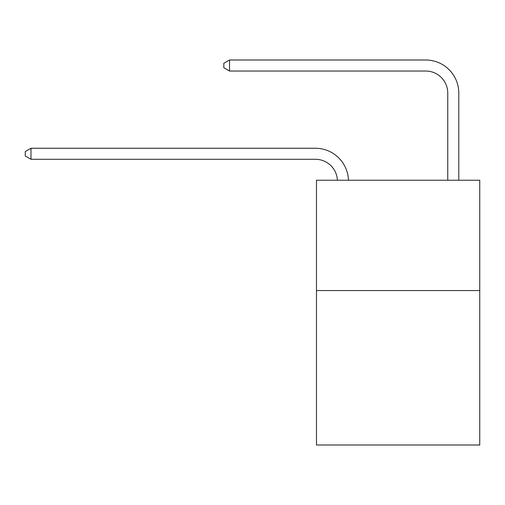 <?xml version="1.0" encoding="UTF-8"?>
<svg xmlns="http://www.w3.org/2000/svg" width="505" height="505" viewBox="0 0 505 505"><rect width="100%" height="100%" fill="white"/><g stroke="black" fill="none" stroke-linecap="round" stroke-linejoin="round"><path stroke-width="0.76" d="M479.75 290.558L479.75 445L316.483 445L316.483 180.241L479.75 180.241L479.75 290.558L316.483 290.558M315.379 159.283A22.062 22.062 0 0 1 337.416 180.241A22.062 22.062 0 0 0 315.379 159.283A22.062 22.062 0 0 1 337.416 180.241A22.062 22.062 0 0 0 315.379 159.283A22.062 22.062 0 0 1 337.416 180.241A22.062 22.062 0 0 0 315.379 159.283A22.062 22.062 0 0 1 337.416 180.241A22.062 22.062 0 0 0 315.379 159.283A22.062 22.062 0 0 1 337.416 180.241A22.062 22.062 0 0 0 315.379 159.283A22.062 22.062 0 0 1 337.416 180.241A22.062 22.062 0 0 0 315.379 159.283A22.062 22.062 0 0 1 337.416 180.241A22.062 22.062 0 0 0 315.379 159.283A22.062 22.062 0 0 1 337.416 180.241A22.062 22.062 0 0 0 315.379 159.283A22.062 22.062 0 0 1 337.416 180.241A22.062 22.062 0 0 0 315.379 159.283A22.062 22.062 0 0 1 337.416 180.241A22.062 22.062 0 0 0 315.379 159.283L30.988 159.283L25.25 155.976L25.25 151.563L30.988 148.249L315.379 148.249A33.096 33.096 0 0 1 348.456 180.241M447.758 180.241L447.758 93.097A22.062 22.062 0 0 0 425.696 71.028L229.554 71.028L223.816 67.721L223.816 63.308L229.554 60L425.696 60A33.096 33.096 0 0 1 458.792 93.097L458.792 180.241M30.988 159.283L30.988 148.249L315.379 148.249M447.758 93.097A22.062 22.062 0 0 0 425.696 71.028A22.062 22.062 0 0 1 447.758 93.097A22.062 22.062 0 0 0 425.696 71.028A22.062 22.062 0 0 1 447.758 93.097A22.062 22.062 0 0 0 425.696 71.028A22.062 22.062 0 0 1 447.758 93.097A22.062 22.062 0 0 0 425.696 71.028A22.062 22.062 0 0 1 447.758 93.097A22.062 22.062 0 0 0 425.696 71.028A22.062 22.062 0 0 1 447.758 93.097A22.062 22.062 0 0 0 425.696 71.028A22.062 22.062 0 0 1 447.758 93.097A22.062 22.062 0 0 0 425.696 71.028A22.062 22.062 0 0 1 447.758 93.097A22.062 22.062 0 0 0 425.696 71.028A22.062 22.062 0 0 1 447.758 93.097A22.062 22.062 0 0 0 425.696 71.028A22.062 22.062 0 0 1 447.758 93.097A22.062 22.062 0 0 0 425.696 71.028M229.554 71.028L229.554 60L425.696 60"/></g></svg>
